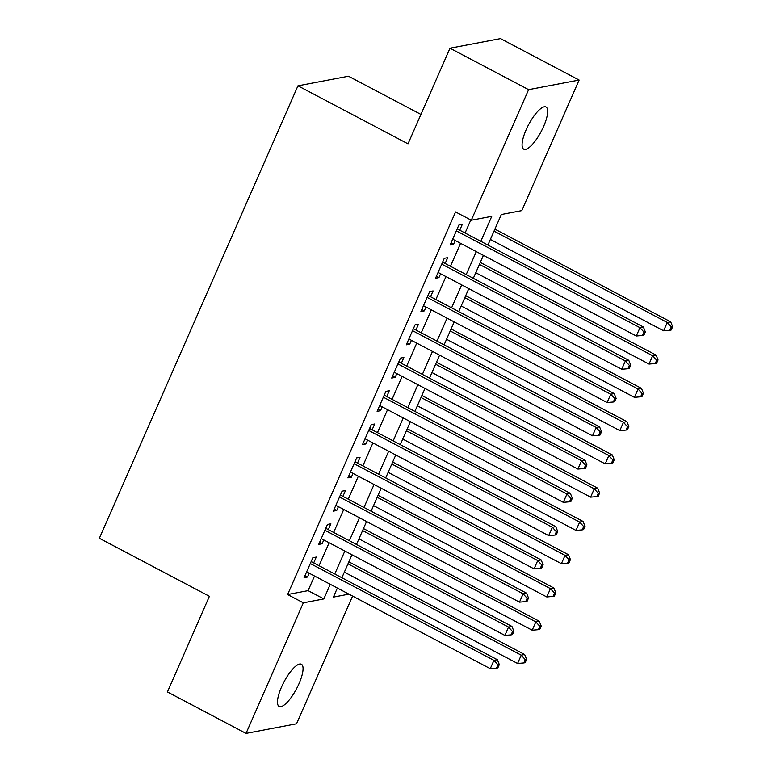 <?xml version="1.0" encoding="UTF-8"?>
<svg xmlns="http://www.w3.org/2000/svg" width="772" height="772" viewBox="0 0 772 772"><rect width="100%" height="100%" fill="white"/><g stroke="black" fill="none" stroke-linecap="round" stroke-linejoin="round"><path stroke-width="1.16" d="M281.529 687.012A23.845 7.151 -62.2 0 1 301.389 664.248A23.845 7.151 -62.2 0 1 299.005 683.683A23.845 7.151 -62.2 0 1 279.146 706.438A23.845 7.151 -62.2 0 1 281.529 687.012M526.137 129.764A23.845 7.151 -62.2 0 1 545.997 107.009A23.845 7.151 -62.2 0 1 543.613 126.444A23.845 7.151 -62.2 0 1 523.754 149.199A23.845 7.151 -62.2 0 1 526.137 129.764M420.933 114.42L348.471 76.216L297.953 85.827L99.347 538.277L209.395 596.302L167.418 691.953L246.027 733.4L303.338 602.826L323.825 598.927L330.242 584.298M297.953 85.827L408.012 143.853L449.999 48.211L500.517 38.6L579.125 80.047L521.804 210.621L501.317 214.519L487.914 245.062M352.601 596.081L296.535 723.789L246.027 733.4M313.712 562.894L316.269 557.066L312.853 557.722L304.091 577.678L307.507 577.031L309.186 573.2M328.312 529.621L330.87 523.802L327.453 524.449L318.691 544.414L322.107 543.758L323.786 539.927M342.922 496.357L345.47 490.529L342.064 491.185L333.301 511.141L336.708 510.495L338.397 506.664M357.523 463.084L360.08 457.265L356.664 457.912L347.902 477.878L351.318 477.221L352.997 473.39M372.123 429.821L374.681 423.992L371.264 424.648L362.502 444.604L365.918 443.958L367.597 440.127M386.733 396.547L389.281 390.728L385.875 391.375L377.112 411.341L380.519 410.685L382.208 406.854M401.334 363.284L403.891 357.455L400.475 358.112L391.713 378.068L395.129 377.421L396.808 373.59M415.934 330.011L418.492 324.192L415.075 324.838L406.313 344.804L409.729 344.148L411.408 340.317M430.544 296.747L433.092 290.919L429.686 291.575L420.923 311.531L424.33 310.884L426.019 307.053M445.145 263.474L447.702 257.655L444.286 258.302L435.524 278.267L438.94 277.611L440.619 273.78M480.802 241.308L491.764 216.343L471.287 220.232L455.567 211.943L287.618 594.537L308.096 590.638L314.522 576.008M319.048 565.702L329.123 542.745M333.649 532.439L343.733 509.472M348.249 499.166L358.333 476.208M362.859 465.902L372.934 442.935M377.46 432.629L387.544 409.671M392.06 399.365L402.144 376.398M406.67 366.092L416.745 343.135M421.271 332.828L431.355 309.862M435.871 299.555L445.955 276.598M450.481 266.292L460.556 243.325M465.082 233.019L470.804 219.981M459.745 230.21L462.303 224.382L458.886 225.038L450.124 244.994L453.54 244.348L455.219 240.517M449.999 48.211L528.608 89.658L579.125 80.047M287.618 594.537L303.338 602.826M471.287 220.232L528.608 89.658M334.768 573.992L344.843 551.034M349.369 540.728L359.453 517.761M363.979 507.455L374.053 484.498M378.579 474.191L388.654 451.224M393.18 440.918L403.264 417.961M407.79 407.655L417.864 384.688M422.39 374.381L432.465 351.424M436.991 341.118L447.075 318.151M451.601 307.845L461.675 284.887M466.201 274.581L476.285 251.614M337.354 588.052L333.379 597.103L348.925 594.151M483.397 255.368L473.313 278.325M468.787 288.632L458.713 311.598M454.187 321.905L444.103 344.862M439.586 355.168L429.502 378.135M424.976 388.441L414.902 411.399M410.376 421.705L400.292 444.672M395.775 454.978L385.691 477.936M381.165 488.242L371.091 511.209M366.565 521.515L356.481 544.472M351.955 554.779L341.88 577.745M308.096 590.638L323.825 598.927M451.002 243.006L453.54 244.348M436.402 276.279L438.94 277.611M421.792 309.543L424.33 310.884M407.191 342.816L409.729 344.148M392.591 376.08L395.129 377.421M377.981 409.353L380.519 410.685M363.38 442.617L365.918 443.958M348.77 475.88L351.318 477.221M334.17 509.153L336.708 510.495M319.569 542.417L322.107 543.758M304.959 575.69L307.507 577.031M456.339 230.857L639.969 327.675L636.311 335.994L452.682 239.175M457.207 228.869A3.725 3.455 -100.8 0 0 457.236 228.879L643.385 327.029L639.969 327.675L643.983 332.134L642.526 335.463L643.887 335.202L645.344 331.873L643.983 332.134M645.344 331.873L643.385 327.029M636.311 335.994L642.526 335.463M490.374 239.455L663.621 330.802L667.269 322.484L670.685 321.837L494.9 229.149M671.293 326.942L669.826 330.262L671.196 330.001L672.653 326.681L671.293 326.942L667.269 322.484L494.032 231.137M669.826 330.262L663.621 330.802M670.685 321.837L672.653 326.681M441.729 264.12L625.359 360.949L621.711 369.267L438.081 272.439M442.626 262.152L442.597 262.152A3.725 3.455 -100.8 0 0 442.626 262.152L628.775 360.292L625.359 360.949L629.383 365.397L627.916 368.726L629.286 368.466L630.743 365.146L629.383 365.397M630.743 365.146L628.775 360.292M621.711 369.267L627.916 368.726M427.128 297.394L610.758 394.212L607.11 402.53L423.481 305.712M427.997 295.406A3.725 3.455 -100.8 0 0 428.026 295.415L614.174 393.566L610.758 394.212L614.773 398.67L613.315 402L614.676 401.739L616.143 398.41L614.773 398.67M616.143 398.41L614.174 393.566M607.11 402.53L613.315 402M412.528 330.657L596.158 427.485L592.5 435.804L408.87 338.976M413.387 328.689L413.425 328.689A3.725 3.455 -100.8 0 0 413.425 328.689L599.564 426.829L596.158 427.485L600.172 431.934L598.715 435.263L600.076 435.003L601.533 431.683L600.172 431.934M601.533 431.683L599.564 426.829M592.5 435.804L598.715 435.263M397.918 363.93L581.548 460.749L577.9 469.067L394.27 372.249M398.796 361.943A3.725 3.455 -100.8 0 0 398.815 361.952L584.964 460.102L581.548 460.749L585.572 465.207L584.105 468.536L585.475 468.276L586.932 464.947L585.572 465.207M586.932 464.947L584.964 460.102M577.9 469.067L584.105 468.536M475.774 272.728L649.02 364.066L652.668 355.747L656.084 355.101L480.3 262.422M656.683 360.206L655.225 363.535L656.586 363.274L658.053 359.945L656.683 360.206L652.668 355.747L479.422 264.41M655.225 363.535L649.02 364.066M656.084 355.101L658.053 359.945M461.173 305.992L634.41 397.339L638.068 389.02L641.474 388.374L465.69 295.686M642.082 393.479L640.625 396.798L641.986 396.538L643.443 393.218L642.082 393.479L638.068 389.02L464.821 297.674M640.625 396.798L634.41 397.339M641.474 388.374L643.443 393.218M446.563 339.255L619.81 430.602L623.458 422.284L626.874 421.637L451.089 328.959M627.482 426.742L626.015 430.072L627.385 429.811L628.842 426.482L627.482 426.742L623.458 422.284L450.221 330.947M626.015 430.072L619.81 430.602M626.874 421.637L628.842 426.482M431.963 372.529L605.209 463.875L608.857 455.557L612.273 454.911L436.489 362.222M612.871 460.015L611.414 463.335L612.775 463.075L614.242 459.755L612.871 460.015L608.857 455.557L435.611 364.21M611.414 463.335L605.209 463.875M612.273 454.911L614.242 459.755M383.317 397.194L566.947 494.022L563.299 502.34L379.67 405.512M384.215 395.225L384.176 395.225A3.725 3.455 -100.8 0 0 384.215 395.225L570.363 493.366L566.947 494.022L570.962 498.471L569.504 501.8L570.865 501.539L572.332 498.22L570.962 498.471M572.332 498.22L570.363 493.366M563.299 502.34L569.504 501.8M417.363 405.792L590.599 497.139L594.257 488.821L597.663 488.174L421.879 395.496M598.271 493.279L596.814 496.608L598.175 496.348L599.632 493.018L598.271 493.279L594.257 488.821L421.01 397.483M596.814 496.608L590.599 497.139M597.663 488.174L599.632 493.018M368.717 430.467L552.347 527.286L548.689 535.604L365.06 438.785M369.585 428.479A3.725 3.455 -100.8 0 0 369.614 428.489L555.753 526.639L552.347 527.286L556.361 531.744L554.904 535.073L556.265 534.813L557.722 531.483L556.361 531.744M557.722 531.483L555.753 526.639M548.689 535.604L554.904 535.073M402.752 439.065L575.999 530.412L579.647 522.094L583.063 521.447L407.278 428.759M583.671 526.552L582.204 529.872L583.574 529.611L585.031 526.292L583.671 526.552L579.647 522.094L406.41 430.747M582.204 529.872L575.999 530.412M583.063 521.447L585.031 526.292M354.107 463.731L537.737 560.559L534.089 568.877L350.459 472.049M355.004 461.762L354.975 461.762A3.725 3.455 -100.8 0 0 355.004 461.762L541.153 559.903L537.737 560.559L541.761 565.007L540.294 568.337L541.664 568.076L543.121 564.747L541.761 565.007M543.121 564.747L541.153 559.903M534.089 568.877L540.294 568.337M388.152 472.329L561.398 563.676L565.046 555.357L568.462 554.711L392.678 462.023M569.061 559.816L567.603 563.145L568.964 562.884L570.431 559.555L569.061 559.816L565.046 555.357L391.8 464.02M567.603 563.145L561.398 563.676M568.462 554.711L570.431 559.555M339.506 497.004L523.136 593.822L519.488 602.141L335.859 505.322M340.375 495.016A3.725 3.455 -100.8 0 0 340.404 495.026L526.552 593.176L523.136 593.822L527.151 598.281L525.693 601.61L527.054 601.349L528.521 598.02L527.151 598.281M528.521 598.02L526.552 593.176M519.488 602.141L525.693 601.61M373.552 505.602L546.788 596.949L550.446 588.631L553.852 587.984L378.068 495.296M554.46 593.089L553.003 596.409L554.364 596.148L555.821 592.828L554.46 593.089L550.446 588.631L377.199 497.284M553.003 596.409L546.788 596.949M553.852 587.984L555.821 592.828M324.896 530.267L508.536 627.096L504.878 635.414L321.248 538.586M325.765 528.299L325.803 528.299A3.725 3.455 -100.8 0 0 325.803 528.299L511.942 626.439L508.536 627.096L512.55 631.544L511.093 634.873L512.454 634.613L513.911 631.284L512.55 631.544M513.911 631.284L511.942 626.439M504.878 635.414L511.093 634.873M310.296 563.541L493.926 660.359L490.278 668.677L306.648 571.859M311.174 561.553A3.725 3.455 -100.8 0 0 311.193 561.562L497.342 659.713L493.926 660.359L497.95 664.817L496.483 668.147L497.853 667.886L499.31 664.557L497.95 664.817M499.31 664.557L497.342 659.713M490.278 668.677L496.483 668.147M358.941 538.866L532.188 630.213L535.836 621.894L539.252 621.248L363.467 528.559M539.86 626.353L538.393 629.682L539.763 629.421L541.22 626.092L539.86 626.353L535.836 621.894L362.599 530.557M538.393 629.682L532.188 630.213M539.252 621.248L541.22 626.092M344.341 572.139L517.587 663.486L521.235 655.167L524.651 654.521L348.867 561.833M525.249 659.626L523.792 662.945L525.153 662.685L526.62 659.365L525.249 659.626L521.235 655.167L347.989 563.821M523.792 662.945L517.587 663.486M524.651 654.521L526.62 659.365"/></g></svg>
